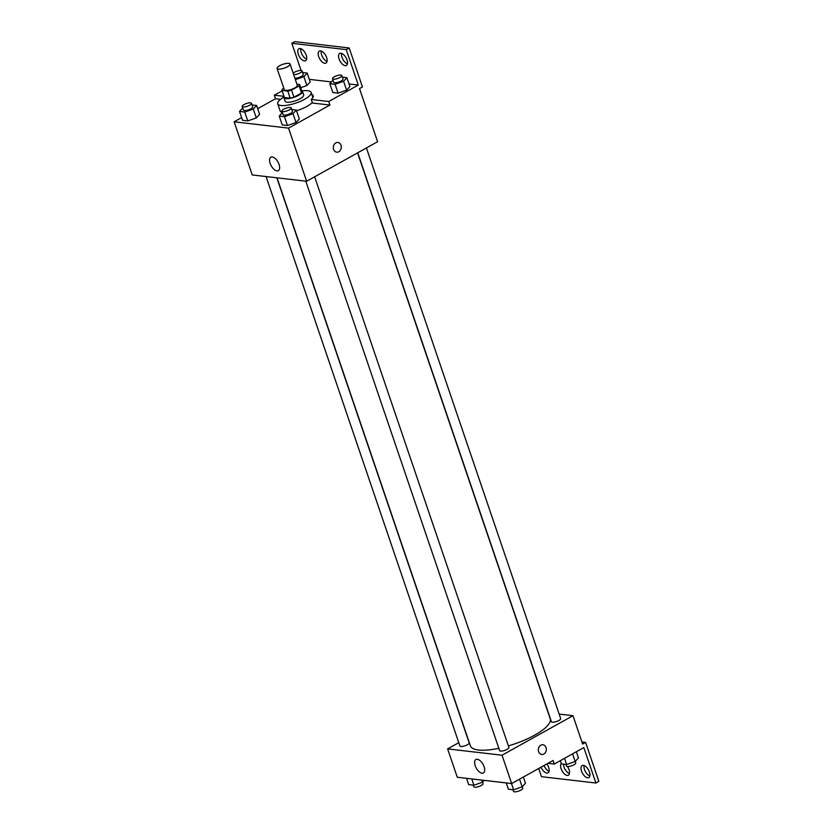 <?xml version="1.0" encoding="UTF-8"?>
<svg xmlns="http://www.w3.org/2000/svg" width="833" height="833" viewBox="0 0 833 833"><rect width="100%" height="100%" fill="white"/><g stroke="black" fill="none" stroke-linecap="round" stroke-linejoin="round"><path stroke-width="1.25" d="M279.586 65.755A6.851 2.02 161.2 0 1 286.146 63.475A6.851 2.02 161.2 0 1 290.04 64.006A6.851 2.02 161.2 0 1 284.199 68.129A6.851 2.02 161.2 0 1 277.066 68.431A6.851 2.02 161.2 0 1 279.586 65.755M290.04 64.006L297.277 85.268A6.851 2.02 161.2 0 1 291.435 89.381A6.851 2.02 161.2 0 1 284.303 89.683L277.066 68.431M299.609 84.518L302.025 91.609A9.309 2.738 161.2 0 1 301.525 92.973L293.945 97.201A9.309 2.738 161.2 0 1 290.196 98.19L284.386 97.523L281.971 90.433L287.781 91.109A9.309 2.738 161.2 0 0 291.529 90.11L299.12 85.893A9.309 2.738 161.2 0 0 299.609 84.518L296.912 84.206M283.834 88.298L282.46 89.058A9.309 2.738 161.2 0 0 281.971 90.433M284.105 96.711A9.788 2.884 -18.8 0 0 283.938 97.721A9.788 2.884 -18.8 0 0 294.132 97.284A9.788 2.884 -18.8 0 0 302.473 91.411A9.788 2.884 -18.8 0 0 301.723 90.714M302.473 91.411L303.681 94.952A9.788 2.884 161.2 0 1 295.34 100.835A9.788 2.884 161.2 0 1 285.146 101.262L283.938 97.721M290.196 98.19L287.781 91.109M301.525 92.973L299.12 85.893M293.945 97.201L291.529 90.11M302.067 90.901A17.618 5.185 161.2 0 1 311.094 92.421A17.618 5.185 161.2 0 1 296.079 103.011A17.618 5.185 161.2 0 1 277.733 103.781A17.618 5.185 161.2 0 1 283.949 97.065M312.302 102.521A17.618 5.185 161.2 0 1 296.517 110.737M282.366 112.403A17.618 5.185 161.2 0 1 280.138 110.872L277.733 103.781M311.74 94.348A18.565 5.456 161.2 0 1 313.187 95.67A18.565 5.456 161.2 0 1 311.271 99.481L312.479 103.032L329.93 105.052L328.733 101.511L358.294 85.039L346.236 49.616L349.194 47.96L362.459 86.934L359.502 88.579L377.588 141.725L306.638 181.261L288.541 128.115L329.93 105.052M257.678 108.686L275.536 98.742L280.534 99.325M241.622 117.63L234.146 121.795L288.541 128.115M242.715 107.967L239.519 111.445L242.538 120.306L247.765 120.91L256.304 117.922L259.594 114.319L256.585 105.468L252.024 104.937M282.418 112.57L279.232 116.058L282.252 124.908L287.479 125.523L296.017 122.534L299.307 118.932L296.288 110.071L291.737 109.55M275.536 98.742L274.328 95.201L282.116 90.859M301.077 70.451L291.831 43.295L294.788 41.65L349.194 47.96M306.638 181.261L252.232 174.94L234.146 121.795M279.065 164.445A7.705 3.873 60.9 0 1 278.357 170.65A7.705 3.873 60.9 0 1 271.225 165.809A7.705 3.873 60.9 0 1 270.86 157.198A7.705 3.873 60.9 0 1 279.065 164.445M333.596 149.378A4.894 3.978 -83.4 0 1 334.148 144.505A4.894 3.978 -83.4 0 1 337.854 142.453A4.894 3.978 -83.4 0 1 341.238 147.774A4.894 3.978 -83.4 0 1 336.73 152.179A4.894 3.978 -83.4 0 1 333.596 149.378M336.719 152.179A4.894 3.978 96.6 0 0 341.238 147.774A4.894 3.978 96.6 0 0 337.854 142.453M274.328 95.201L283.97 96.316M291.831 43.295L346.236 49.616M306.638 59.112A6.851 3.447 60.9 0 1 302.202 54.749A6.851 3.447 60.9 0 1 300.828 48.678M347.434 63.839A6.851 3.447 60.9 0 1 342.998 59.476A6.851 3.447 60.9 0 1 341.624 53.416M327.036 61.475A6.851 3.447 60.9 0 1 322.6 57.113A6.851 3.447 60.9 0 1 321.226 51.042M311.271 99.481L328.733 101.511M333.013 80.176L329.826 83.654L332.846 92.515L338.073 93.119L346.611 90.131L349.902 86.538L346.882 77.677L342.332 77.146M295.361 79.645L303.878 76.667L306.898 85.518L300.692 87.694L306.898 85.518L310.188 81.926L307.179 73.065L302.618 72.544M309.314 79.354L331.419 81.926M349.027 83.966L358.294 85.039M306.221 55.176A6.851 3.447 60.9 0 1 305.586 60.705A6.851 3.447 60.9 0 1 299.245 56.394A6.851 3.447 60.9 0 1 298.922 48.73A6.851 3.447 60.9 0 1 306.221 55.176M347.017 59.914A6.851 3.447 60.9 0 1 346.382 65.443A6.851 3.447 60.9 0 1 340.041 61.132A6.851 3.447 60.9 0 1 339.718 53.468A6.851 3.447 60.9 0 1 347.017 59.914M326.619 57.539A6.851 3.447 60.9 0 1 325.984 63.069A6.851 3.447 60.9 0 1 319.643 58.758A6.851 3.447 60.9 0 1 319.32 51.094A6.851 3.447 60.9 0 1 326.619 57.539M357.565 152.887L550.197 718.712A42.139 12.391 161.2 0 1 508.369 745.91M498.842 748.305A42.139 12.391 161.2 0 1 470.416 745.879L277.035 177.825M266.06 176.544L459.92 745.993A4.894 1.437 -18.8 0 0 462.7 746.378A4.894 1.437 -18.8 0 0 467.386 744.744A4.894 1.437 -18.8 0 0 469.187 742.838L276.827 177.793M366.426 147.951L560.692 718.598A4.894 1.437 161.2 0 1 556.527 721.534A4.894 1.437 161.2 0 1 551.425 721.753L357.742 152.793M314.635 176.804L508.901 747.451A4.894 1.437 161.2 0 1 504.725 750.387A4.894 1.437 161.2 0 1 499.623 750.606L305.773 181.157M458.785 742.682L447.623 748.898L502.028 755.219L572.989 715.693L559.162 714.089M447.623 748.898L457.275 777.251L511.67 783.561L553.07 760.498L554.278 764.048L583.839 747.576L595.897 783.01L598.854 781.354L585.589 742.39L582.631 744.036L572.989 715.693M538.712 768.495L541.502 776.689L595.897 783.01M484.108 766.745A7.705 3.873 60.9 0 1 483.4 772.962A7.705 3.873 60.9 0 1 476.268 768.12A7.705 3.873 60.9 0 1 475.903 759.509A7.705 3.873 60.9 0 1 484.108 766.745M511.67 783.561L502.028 755.219M538.639 751.689A4.894 3.978 -83.4 0 1 539.18 746.805A4.894 3.978 -83.4 0 1 542.897 744.764A4.894 3.978 -83.4 0 1 546.281 750.085A4.894 3.978 -83.4 0 1 541.762 754.49A4.894 3.978 -83.4 0 1 538.639 751.689M541.762 754.49A4.894 3.978 96.6 0 0 546.281 750.085A4.894 3.978 96.6 0 0 542.897 744.764M569.47 773.607A6.851 3.447 60.9 0 1 563.545 764.153M589.868 775.981A6.851 3.447 60.9 0 1 584.474 769.484A6.851 3.447 60.9 0 1 584.058 765.548M549.062 771.243A6.851 3.447 60.9 0 1 543.98 765.558M585.589 742.39L581.934 741.964M554.278 764.048L548.01 763.32M567.46 766.516A6.851 3.447 60.9 0 1 569.054 769.682A6.851 3.447 60.9 0 1 568.418 775.211A6.851 3.447 60.9 0 1 562.358 771.389A6.851 3.447 60.9 0 1 561.296 763.59M581.517 771.129A6.851 3.447 60.9 0 1 582.152 765.6A6.851 3.447 60.9 0 1 588.494 769.911A6.851 3.447 60.9 0 1 588.816 777.574A6.851 3.447 60.9 0 1 581.517 771.129M546.917 763.934A6.851 3.447 60.9 0 1 548.02 772.837A6.851 3.447 60.9 0 1 541.023 767.214M466.542 778.324L468.687 784.613L473.915 785.217L482.453 782.229L484.15 780.365M482.453 782.229L481.713 780.084M473.915 785.217L471.78 778.928M482.557 782.114L483.057 783.582A4.894 1.437 161.2 0 1 478.881 786.529A4.894 1.437 161.2 0 1 473.79 786.737L473.238 785.144M506.256 782.937L508.39 789.215L513.628 789.83L522.156 786.841L525.456 783.239L523.353 777.054M522.156 786.841L519.553 779.178M513.628 789.83L511.493 783.541M522.26 786.727L522.77 788.195A4.894 1.437 161.2 0 1 518.595 791.131A4.894 1.437 161.2 0 1 513.503 791.35L512.951 789.746M560.307 760.685L561.4 763.903L566.638 764.517L575.166 761.529L578.466 757.926L576.363 751.741M575.166 761.529L572.563 753.865M566.638 764.517L564.535 758.332M575.27 761.414L575.77 762.882A4.894 1.437 161.2 0 1 571.605 765.819A4.894 1.437 161.2 0 1 566.502 766.037L565.961 764.434M239.519 111.445L244.756 112.059L253.284 109.061L256.585 105.468M251.472 103.334L252.68 106.874A4.894 1.437 161.2 0 1 248.515 109.821A4.894 1.437 161.2 0 1 243.413 110.029L242.205 106.489A4.894 1.437 161.2 0 1 244.007 104.583A4.894 1.437 161.2 0 1 248.692 102.959A4.894 1.437 161.2 0 1 251.472 103.334A4.894 1.437 161.2 0 1 247.307 106.28A4.894 1.437 161.2 0 1 242.205 106.489M242.538 120.306L247.765 120.91L256.304 117.922L253.284 109.061M256.304 117.922L259.594 114.319M247.765 120.91L244.756 112.059M279.232 116.058L284.469 116.662L292.997 113.673L296.288 110.071M291.186 107.946L292.393 111.487A4.894 1.437 161.2 0 1 288.228 114.433A4.894 1.437 161.2 0 1 283.126 114.642L281.918 111.101A4.894 1.437 161.2 0 1 283.72 109.196A4.894 1.437 161.2 0 1 288.405 107.561A4.894 1.437 161.2 0 1 291.186 107.946A4.894 1.437 161.2 0 1 287.021 110.883A4.894 1.437 161.2 0 1 281.918 111.101M282.252 124.908L287.479 125.523L296.017 122.534L292.997 113.673M296.017 122.534L299.307 118.932M287.479 125.523L284.469 116.662M303.878 76.667L307.179 73.065M293.174 73.221A4.894 1.437 161.2 0 1 294.601 72.19A4.894 1.437 161.2 0 1 299.286 70.555A4.894 1.437 161.2 0 1 302.067 70.94L303.274 74.481A4.894 1.437 161.2 0 1 300.276 76.98A4.894 1.437 161.2 0 1 294.84 78.104M306.898 85.518L310.188 81.926M302.067 70.94A4.894 1.437 161.2 0 1 299.068 73.429A4.894 1.437 161.2 0 1 293.632 74.564M329.826 83.654L335.064 84.268L343.592 81.28L346.882 77.677M341.78 75.543L342.988 79.093A4.894 1.437 161.2 0 1 338.823 82.03A4.894 1.437 161.2 0 1 333.721 82.248L332.513 78.698A4.894 1.437 161.2 0 1 334.314 76.792A4.894 1.437 161.2 0 1 339 75.168A4.894 1.437 161.2 0 1 341.78 75.543A4.894 1.437 161.2 0 1 337.615 78.489A4.894 1.437 161.2 0 1 332.513 78.698M332.846 92.515L338.073 93.119L346.611 90.131L343.592 81.28M346.611 90.131L349.902 86.538M338.073 93.119L335.064 84.268M312.854 97.596L311.094 92.421"/></g></svg>
